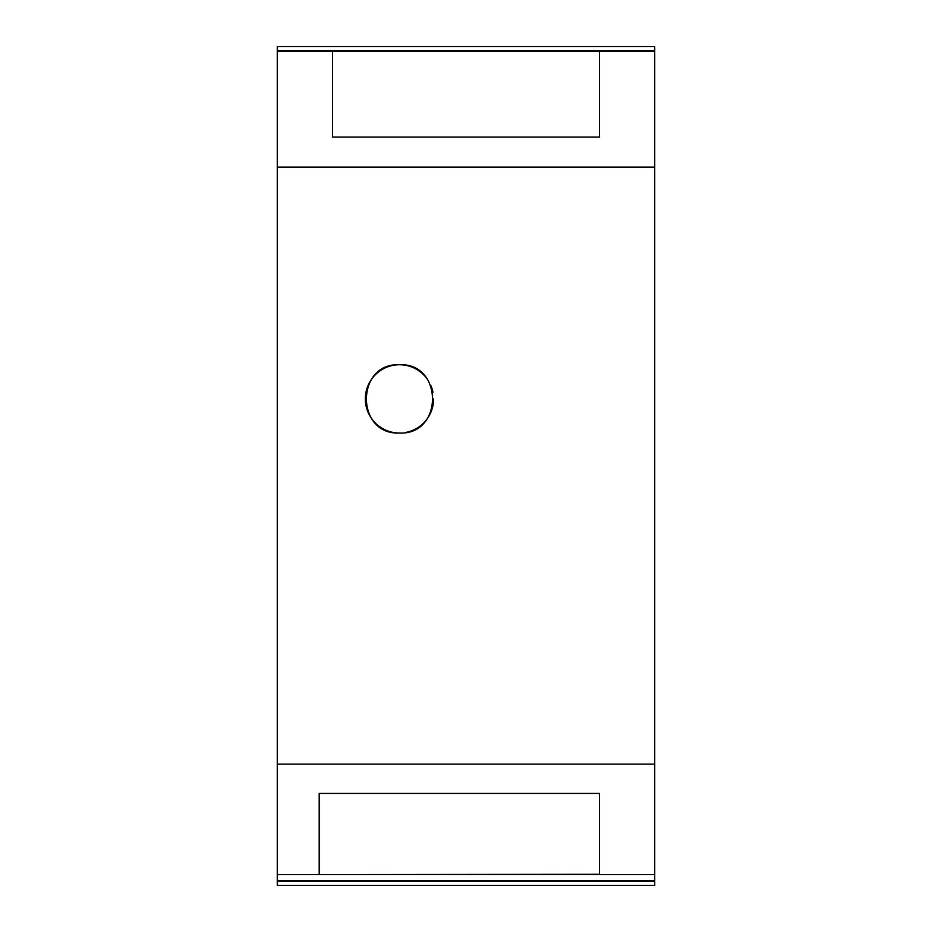 <?xml version="1.0" encoding="UTF-8"?>
<svg xmlns="http://www.w3.org/2000/svg" width="932" height="932" viewBox="0 0 932 932"><rect width="100%" height="100%" fill="white"/><g stroke="black" fill="none" stroke-linecap="round" stroke-linejoin="round"><path stroke-width="1.4" d="M427.788 379.837A34.135 34.135 0 0 0 399.467 364.75C443.492 362.653 443.504 435.116 399.467 433.019C355.418 435.116 355.43 362.653 399.467 364.75A34.135 34.135 0 0 0 365.332 398.884A34.135 34.135 0 0 0 399.467 433.019M406.026 432.39A34.135 34.135 0 0 0 433.601 398.884M432.961 392.325A34.135 34.135 0 0 0 431.003 385.825M599.509 51.248L599.509 137.086L332.491 137.086L332.491 51.248L277.27 51.248L277.27 885.4L654.73 885.4L654.73 51.248L332.491 51.248M599.509 874.298L319.187 874.577L319.187 793.412L599.509 793.412L599.509 874.298M654.73 874.577L277.27 874.577M654.73 764.112L277.27 764.112M654.73 167.119L277.27 167.119M654.73 51.248L654.73 46.6L277.27 46.6L277.27 51.248M654.73 50.736L277.27 50.736M654.73 880.857L277.27 880.857M654.73 881.136L277.27 881.136"/></g></svg>
